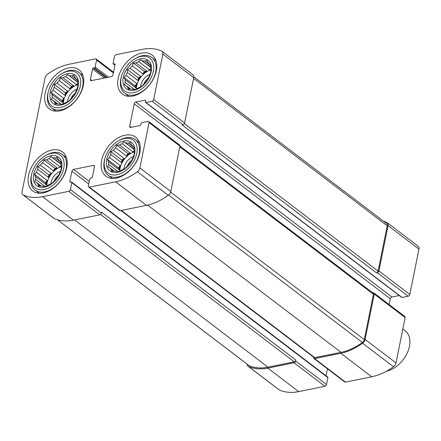 <?xml version="1.0" encoding="UTF-8"?>
<svg xmlns="http://www.w3.org/2000/svg" width="441" height="441" viewBox="0 0 441 441"><rect width="100%" height="100%" fill="white"/><g stroke="black" fill="none" stroke-linecap="round" stroke-linejoin="round"><path stroke-width="0.66" d="M118.205 171.747L108.729 164.532A16.003 10.435 -52.7 0 1 108.624 161.825L119.279 169.939A16.003 10.435 127.3 0 1 120.161 165.579L109.5 157.465A16.003 10.435 -52.7 0 1 110.752 154.488L110.829 151.638L113.453 150.32L124.108 158.429A16.003 10.435 127.3 0 0 121.413 162.597L110.752 154.488M126.38 155.971L127.94 153.567L130.178 153.11A16.003 10.435 127.3 0 0 126.38 155.971L115.724 147.862A16.003 10.435 -52.7 0 0 113.453 150.32M130.178 153.11L119.522 145.001A16.003 10.435 -52.7 0 1 122.207 143.722L123.965 141.743L134.025 148.981M134.125 151.439A16.003 10.435 127.3 0 0 132.862 151.836L122.207 143.722M134.119 151.98A16.003 10.435 -52.7 0 0 119.77 170.97M134.064 147.448L128.463 143.187A16.003 10.435 -52.7 0 0 126.087 142.939M134.064 147.338L132.813 146.39A16.003 10.435 -52.7 0 0 131.379 144.681L130.266 142.399L128.463 143.187M113.376 171.169L111.341 169.62L111.584 171.24L114.258 171.114A16.003 10.435 -52.7 0 0 116.633 171.362L117.885 171.896L120.514 170.573A16.003 10.435 -52.7 0 0 123.199 169.3L125.001 168.517L126.997 166.439A16.003 10.435 -52.7 0 0 129.268 163.98L131.027 162.001L131.969 159.813A16.003 10.435 -52.7 0 0 133.221 156.831L134.345 154.096L134.097 152.476A16.003 10.435 -52.7 0 0 133.992 149.769L134.064 146.925L132.813 146.39M114.125 171.125L109.908 167.911A16.003 10.435 -52.7 0 0 111.341 169.62M123.849 140.971A17.921 11.692 -52.7 0 0 107.036 166.924A17.921 11.692 -52.7 0 0 131.186 162.023A17.921 11.692 -52.7 0 0 123.849 140.971M115.724 147.862L116.854 145.122L119.522 145.001M108.624 161.825L107.51 159.543L109.5 157.465M109.908 167.911L107.786 166.715L108.729 164.532M134.753 89.672L125.277 82.456A16.003 10.435 -52.7 0 1 125.172 79.749L135.828 87.864A16.003 10.435 127.3 0 1 136.71 83.503L126.049 75.394A16.003 10.435 -52.7 0 1 127.306 72.412L127.377 69.568L130.001 68.245L140.657 76.354A16.003 10.435 127.3 0 0 137.961 80.527L127.306 72.412M142.934 73.901L144.488 71.492L146.732 71.04A16.003 10.435 127.3 0 0 142.934 73.901L132.272 65.786A16.003 10.435 -52.7 0 0 130.001 68.245M146.732 71.04L136.071 62.925A16.003 10.435 -52.7 0 1 138.755 61.652L140.514 59.667L150.574 66.911M150.673 69.364A16.003 10.435 127.3 0 0 149.411 69.761L138.755 61.652M150.668 69.904A16.003 10.435 -52.7 0 0 136.319 88.895M150.613 65.373L145.012 61.112A16.003 10.435 -52.7 0 0 142.636 60.864M150.613 65.268L149.361 64.314A16.003 10.435 -52.7 0 0 147.928 62.605L146.82 60.329L145.012 61.112M129.924 89.093L127.89 87.544L128.133 89.165L130.806 89.038A16.003 10.435 -52.7 0 0 133.182 89.286L134.433 89.821L137.063 88.503A16.003 10.435 -52.7 0 0 139.747 87.224L141.55 86.442L143.546 84.363A16.003 10.435 -52.7 0 0 145.817 81.905L147.575 79.926L148.518 77.737A16.003 10.435 -52.7 0 0 149.769 74.761L150.894 72.021L150.646 70.4A16.003 10.435 -52.7 0 0 150.541 67.694L150.618 64.849L149.361 64.314M130.674 89.049L126.457 85.835A16.003 10.435 -52.7 0 0 127.89 87.544M140.398 58.896A17.921 11.692 -52.7 0 0 123.585 84.854A17.921 11.692 -52.7 0 0 147.735 79.948A17.921 11.692 -52.7 0 0 140.398 58.896M132.272 65.786L133.403 63.052L136.071 62.925M125.172 79.749L124.059 77.467L126.049 75.394M126.457 85.835L124.334 84.644L125.277 82.456M61.718 104.495L52.242 97.285A16.003 10.435 -52.7 0 1 52.137 94.578L62.793 102.687A16.003 10.435 127.3 0 1 63.675 98.332L53.019 90.218A16.003 10.435 -52.7 0 1 54.271 87.235L54.342 84.391L56.966 83.068L67.627 91.182A16.003 10.435 127.3 0 0 64.926 95.35L54.271 87.235M69.898 88.724L71.459 86.32L73.697 85.863A16.003 10.435 127.3 0 0 69.898 88.724L59.243 80.609A16.003 10.435 -52.7 0 0 56.966 83.068M73.697 85.863L63.041 77.754A16.003 10.435 -52.7 0 1 65.72 76.475L67.484 74.496L77.544 81.734M77.638 84.192A16.003 10.435 127.3 0 0 76.381 84.589L65.72 76.475M77.633 84.733A16.003 10.435 -52.7 0 0 63.284 103.718M77.577 80.201L71.977 75.935A16.003 10.435 -52.7 0 0 69.601 75.687M77.577 80.091L76.332 79.137A16.003 10.435 -52.7 0 0 74.898 77.434L73.785 75.152L71.977 75.935M56.889 103.922L54.855 102.367L55.103 103.988L57.771 103.867A16.003 10.435 -52.7 0 0 60.152 104.115L61.404 104.649L64.028 103.326A16.003 10.435 -52.7 0 0 66.712 102.053L68.515 101.265L70.51 99.192A16.003 10.435 -52.7 0 0 72.782 96.733L74.54 94.749L75.483 92.566A16.003 10.435 -52.7 0 0 76.734 89.584L77.859 86.849L77.61 85.223A16.003 10.435 -52.7 0 0 77.506 82.522L77.583 79.672L76.332 79.137M57.639 103.872L53.422 100.664A16.003 10.435 -52.7 0 0 54.855 102.367M67.368 73.724A17.921 11.692 -52.7 0 0 50.55 99.677A17.921 11.692 -52.7 0 0 74.7 94.776A17.921 11.692 -52.7 0 0 67.368 73.724M59.243 80.609L60.367 77.875L63.041 77.754M52.137 94.578L51.024 92.296L53.019 90.218M53.422 100.664L51.305 99.468L52.242 97.285M45.169 186.571L35.693 179.355A16.003 10.435 -52.7 0 1 35.589 176.648L46.244 184.762A16.003 10.435 127.3 0 1 47.126 180.408L36.471 172.293A16.003 10.435 -52.7 0 1 37.722 169.311L37.794 166.466L40.418 165.143L51.079 173.258A16.003 10.435 127.3 0 0 48.378 177.425L37.722 169.311M53.35 170.799L54.904 168.39L57.148 167.938A16.003 10.435 127.3 0 0 53.35 170.799L42.694 162.685A16.003 10.435 -52.7 0 0 40.418 165.143M57.148 167.938L46.487 159.824A16.003 10.435 -52.7 0 1 49.172 158.551L50.936 156.566L60.996 163.809M61.09 166.263A16.003 10.435 127.3 0 0 59.833 166.665L49.172 158.551M61.084 166.803A16.003 10.435 -52.7 0 0 46.735 185.793M61.029 162.277L55.428 158.01A16.003 10.435 -52.7 0 0 53.052 157.762M61.029 162.167L59.778 161.213A16.003 10.435 -52.7 0 0 58.35 159.51L57.236 157.228L55.428 158.01M40.34 185.992L38.306 184.443L38.554 186.063L41.222 185.942A16.003 10.435 -52.7 0 0 43.598 186.19L44.855 186.725L47.479 185.402A16.003 10.435 -52.7 0 0 50.164 184.123L51.966 183.34L53.962 181.262A16.003 10.435 -52.7 0 0 56.233 178.809L57.992 176.824L58.934 174.642A16.003 10.435 -52.7 0 0 60.185 171.659L61.31 168.92L61.062 167.299A16.003 10.435 -52.7 0 0 60.957 164.592L61.034 161.748L59.778 161.213M41.09 185.948L36.873 182.739A16.003 10.435 -52.7 0 0 38.306 184.443M50.814 155.8A17.921 11.692 -52.7 0 0 34.001 181.753A17.921 11.692 -52.7 0 0 58.151 176.852A17.921 11.692 -52.7 0 0 50.814 155.8M42.694 162.685L43.819 159.951L46.487 159.824M35.589 176.648L34.475 174.371L36.471 172.293M36.873 182.739L34.756 181.543L35.693 179.355M372.838 292.929L373.229 292.852A1.709 1.114 127.3 0 1 373.962 292.984L404.849 316.5A1.709 1.114 127.3 0 1 405.147 317.586L396.001 362.926A4.482 2.922 127.3 0 1 393.488 366.741A55.478 36.184 127.3 0 1 371.713 376.79L345.49 382.115A1.709 1.114 127.3 0 1 344.757 381.978L313.871 358.467A1.709 1.114 127.3 0 1 313.579 357.375L313.612 357.193M327.476 368.825L326.07 375.782M88.746 184.013L71.911 171.196L69.805 181.642A0.854 0.557 127.3 0 0 69.948 182.183A0.854 0.557 127.3 0 0 70.317 182.254L71.315 182.05A0.854 0.557 127.3 0 1 71.679 182.116L327.779 377.083A0.854 0.557 127.3 0 1 327.928 377.628L326.538 384.53A1.709 1.114 127.3 0 1 324.907 386.294L298.684 391.614A55.478 36.184 127.3 0 1 279.28 389.921A4.482 2.922 127.3 0 1 278.921 389.706L248.035 366.195A4.482 2.922 127.3 0 1 247.175 364.2M383.571 221.255A55.478 36.184 127.3 0 1 386.933 222.534A4.482 2.922 127.3 0 1 387.292 222.749L418.178 246.26A4.482 2.922 127.3 0 1 418.95 249.121L409.81 294.456A1.709 1.114 127.3 0 1 408.179 296.22L402.038 297.466A0.854 0.557 127.3 0 1 401.674 297.399L145.569 102.433A0.854 0.557 127.3 0 1 145.42 101.888L145.646 100.769A0.854 0.557 127.3 0 0 145.502 100.223A0.854 0.557 127.3 0 0 145.133 100.157L135.839 102.042A1.709 1.114 127.3 0 0 134.213 103.806L129.698 126.187A1.709 1.114 127.3 0 0 129.99 127.278A1.709 1.114 127.3 0 0 130.723 127.41L140.018 125.525A0.854 0.557 127.3 0 0 140.833 124.643L141.059 123.524A0.854 0.557 127.3 0 1 141.875 122.642L148.016 121.396A1.709 1.114 127.3 0 1 148.749 121.529A1.709 1.114 127.3 0 1 149.041 122.62L139.902 167.96A4.482 2.922 127.3 0 1 137.383 171.77A55.478 36.184 127.3 0 1 115.614 181.824L89.391 187.144A1.709 1.114 127.3 0 1 88.658 187.012A1.709 1.114 127.3 0 1 88.36 185.926L89.755 179.024A0.854 0.557 127.3 0 1 90.565 178.142L91.563 177.938A0.854 0.557 127.3 0 0 92.378 177.056L94.484 166.61A1.709 1.114 127.3 0 0 94.192 165.524A1.709 1.114 127.3 0 0 93.459 165.392L73.537 169.432A1.709 1.114 127.3 0 0 71.911 171.196M399.221 295.531L391.939 297.008L135.839 102.042M389.149 304.544L390.313 298.772A1.709 1.114 127.3 0 1 391.939 297.008M148.749 121.529L179.636 145.045A1.709 1.114 127.3 0 1 179.928 146.131L170.788 191.471A4.482 2.922 127.3 0 1 168.269 195.286A55.478 36.184 127.3 0 1 146.5 205.335L120.277 210.66A1.709 1.114 127.3 0 1 119.544 210.528L88.658 187.012M326.538 384.53L295.652 361.014L295.839 360.082L101.507 212.143L101.32 213.075A1.709 1.114 127.3 0 1 99.694 214.839L73.465 220.164A55.478 36.184 127.3 0 1 54.067 218.466A4.482 2.922 127.3 0 1 53.708 218.251L22.822 194.74A4.482 2.922 127.3 0 1 22.05 191.879L44.999 78.074A4.482 2.922 127.3 0 1 47.512 74.259A55.478 36.184 127.3 0 1 69.287 64.21L95.51 58.885A1.709 1.114 127.3 0 1 96.243 59.022A1.709 1.114 127.3 0 1 96.535 60.108L95.146 67.01A0.854 0.557 127.3 0 1 94.33 67.892L93.338 68.096A0.854 0.557 127.3 0 0 92.522 68.972L90.416 79.419A1.709 1.114 127.3 0 0 90.708 80.51A1.709 1.114 127.3 0 0 91.441 80.642L111.358 76.602A1.709 1.114 127.3 0 0 112.99 74.838L115.095 64.392A0.854 0.557 127.3 0 0 114.947 63.846A0.854 0.557 127.3 0 0 114.583 63.78L113.585 63.984A0.854 0.557 127.3 0 1 113.221 63.917A0.854 0.557 127.3 0 1 113.072 63.372L114.462 56.47A1.709 1.114 127.3 0 1 116.093 54.706L142.316 49.386A55.478 36.184 127.3 0 1 161.72 51.079A4.482 2.922 127.3 0 1 162.079 51.294A4.482 2.922 127.3 0 1 162.85 54.149L153.705 99.49A1.709 1.114 127.3 0 1 152.079 101.254L145.938 102.499A0.854 0.557 127.3 0 1 145.569 102.433M71.679 182.116A0.854 0.557 127.3 0 1 71.828 182.662L70.433 189.564A1.709 1.114 127.3 0 1 68.807 191.322L42.579 196.647A55.478 36.184 127.3 0 1 23.18 194.955A4.482 2.922 127.3 0 1 22.822 194.74M162.079 51.294L192.965 74.805A4.482 2.922 127.3 0 1 193.737 77.666L184.592 123.006A1.709 1.114 127.3 0 1 182.965 124.764L182.133 124.935L376.465 272.874L377.292 272.703A1.709 1.114 127.3 0 0 378.924 270.945L388.063 225.605A4.482 2.922 127.3 0 0 387.292 222.749M373.962 292.984A1.709 1.114 127.3 0 1 374.26 294.075L365.115 339.41A4.482 2.922 127.3 0 1 362.601 343.225A55.478 36.184 127.3 0 1 340.827 353.274L314.604 358.599A1.709 1.114 127.3 0 1 313.871 358.467M295.652 361.014A1.709 1.114 127.3 0 1 294.02 362.778L267.797 368.103A55.478 36.184 127.3 0 1 248.393 366.41A4.482 2.922 127.3 0 1 248.035 366.195M59.882 110.845A24.536 16.003 127.3 0 1 49.342 108.916A24.536 16.003 127.3 0 1 51.47 79.7A24.536 16.003 127.3 0 1 79.071 69.865A24.536 16.003 127.3 0 1 77.831 97.863A24.536 16.003 127.3 0 1 59.882 110.845M132.917 96.017A24.536 16.003 127.3 0 1 122.377 94.093A24.536 16.003 127.3 0 1 118.888 89.529A24.536 16.003 127.3 0 1 127.317 61.591A24.536 16.003 127.3 0 1 152.106 55.042A24.536 16.003 127.3 0 1 154.003 77.633A24.536 16.003 127.3 0 1 132.917 96.017M116.369 178.092A24.536 16.003 127.3 0 1 105.829 176.163A24.536 16.003 127.3 0 1 113.888 140.789A24.536 16.003 127.3 0 1 135.552 137.118A24.536 16.003 127.3 0 1 137.454 159.708A24.536 16.003 127.3 0 1 116.369 178.092M43.334 192.915A24.536 16.003 127.3 0 1 32.794 190.992A24.536 16.003 127.3 0 1 34.47 162.376A24.536 16.003 127.3 0 1 61.707 151.384A24.536 16.003 127.3 0 1 62.523 151.941A24.536 16.003 127.3 0 1 64.419 174.531A24.536 16.003 127.3 0 1 43.334 192.915M179.939 146.076L373.136 293.155A1.709 1.114 127.3 0 1 373.428 294.241L364.288 339.581A3.412 2.227 127.3 0 1 362.37 342.486A54.408 35.489 127.3 0 1 341.02 352.342L314.791 357.668A1.709 1.114 127.3 0 1 314.058 357.535L120.95 210.522M193.825 76.8L386.647 223.598A3.412 2.227 127.3 0 1 387.231 225.775L378.091 271.11A1.709 1.114 127.3 0 1 376.465 272.874M295.839 360.082A1.709 1.114 127.3 0 1 294.208 361.846L267.985 367.171A54.408 35.489 127.3 0 1 248.956 365.506A3.412 2.227 127.3 0 1 248.685 365.346L57.429 219.745M32.028 172.822L31.769 173.721A22.403 14.614 -52.7 0 0 35.115 190.077A22.403 14.614 -52.7 0 0 60.312 181.102A22.403 14.614 -52.7 0 0 62.258 154.422A22.403 14.614 -52.7 0 0 52.639 152.663A22.403 14.614 -52.7 0 0 45.599 155.552L44.806 156.037A20.699 13.5 -52.7 0 0 32.028 172.822A20.699 13.5 -52.7 0 0 42.893 189.746A20.699 13.5 -52.7 0 0 63.62 168.831A20.699 13.5 -52.7 0 0 51.305 153.374A20.699 13.5 -52.7 0 0 44.806 156.037M58.703 175.22A8.82 5.755 -52.7 0 0 54.271 180.97M60.274 171.455A10.667 6.957 -52.7 0 0 50.996 183.787M105.063 157.999L104.804 158.892A22.403 14.614 -52.7 0 0 108.15 175.253A22.403 14.614 -52.7 0 0 133.347 166.274A22.403 14.614 -52.7 0 0 135.293 139.599A22.403 14.614 -52.7 0 0 125.668 137.84A22.403 14.614 -52.7 0 0 118.635 140.723L117.841 141.214A20.699 13.5 -52.7 0 0 105.063 157.999A20.699 13.5 -52.7 0 0 115.928 174.917A20.699 13.5 -52.7 0 0 136.655 154.008A20.699 13.5 -52.7 0 0 124.34 138.546A20.699 13.5 -52.7 0 0 117.841 141.214M131.738 160.392A8.82 5.755 -52.7 0 0 127.3 166.147M133.309 156.627A10.667 6.957 -52.7 0 0 124.031 168.958M121.611 75.924L121.352 76.817A22.403 14.614 -52.7 0 0 124.698 93.178A22.403 14.614 -52.7 0 0 149.896 84.203A22.403 14.614 -52.7 0 0 151.842 57.523A22.403 14.614 -52.7 0 0 142.217 55.764A22.403 14.614 -52.7 0 0 135.183 58.647L134.389 59.138A20.699 13.5 -52.7 0 0 121.611 75.924A20.699 13.5 -52.7 0 0 132.476 92.842A20.699 13.5 -52.7 0 0 153.203 71.933A20.699 13.5 -52.7 0 0 140.888 56.47A20.699 13.5 -52.7 0 0 134.389 59.138M148.286 78.316A8.82 5.755 -52.7 0 0 143.849 84.071M149.857 74.557A10.667 6.957 -52.7 0 0 140.58 86.883M48.576 90.747L48.317 91.645A22.403 14.614 -52.7 0 0 51.663 108.001A22.403 14.614 -52.7 0 0 76.861 99.027A22.403 14.614 -52.7 0 0 78.807 72.352A22.403 14.614 -52.7 0 0 69.187 70.588A22.403 14.614 -52.7 0 0 62.148 73.476L61.354 73.967A20.699 13.5 -52.7 0 0 48.576 90.747A20.699 13.5 -52.7 0 0 59.441 107.67A20.699 13.5 -52.7 0 0 80.168 86.756A20.699 13.5 -52.7 0 0 67.853 71.299A20.699 13.5 -52.7 0 0 61.354 73.967M75.251 93.145A8.82 5.755 -52.7 0 0 70.819 98.894M76.822 89.38A10.667 6.957 -52.7 0 0 67.545 101.711M60.974 164.212L50.936 156.566M59.833 166.665L61.073 165.728M54.904 168.39L43.819 159.951M48.378 177.425L48.885 174.906L37.794 166.466M48.885 174.906L51.079 173.258M46.244 184.762L45.566 182.811L34.475 174.371M45.566 182.811L47.126 180.408M77.528 82.142L67.484 74.496M76.381 84.589L77.622 83.652M71.459 86.32L60.367 77.875M64.926 95.35L65.433 92.836L54.342 84.391M65.433 92.836L67.627 91.182M62.793 102.687L62.115 100.735L51.024 92.296M62.115 100.735L63.675 98.332M150.557 67.313L140.514 59.667M149.411 69.761L150.657 68.829M144.488 71.492L133.403 63.052M137.961 80.527L138.468 78.007L127.377 69.568M138.468 78.007L140.657 76.354M135.828 87.864L135.15 85.912L124.059 77.467M135.15 85.912L136.71 83.503M134.009 149.389L123.965 141.743M132.862 151.836L134.108 150.899M127.94 153.567L116.854 145.122M121.413 162.597L121.92 160.083L110.829 151.638M121.92 160.083L124.108 158.429M119.279 169.939L118.601 167.988L107.51 159.543M118.601 167.988L120.161 165.579M386.652 371.102A24.029 15.672 -52.7 0 0 406.993 353.5A24.029 15.672 -52.7 0 0 405.841 331.423L402.876 328.843M179.928 146.131L149.041 122.62M170.788 191.471L139.902 167.96M168.269 195.286L137.383 171.77M146.5 205.335L115.614 181.824M120.277 210.66L89.391 187.144M101.32 213.075L70.433 189.564M99.694 214.839L68.807 191.322M73.465 220.164L42.579 196.647M54.067 218.466L23.18 194.955M113.376 72.925L96.535 60.108M193.737 77.666L162.85 54.149M184.592 123.006L153.705 99.49M182.965 124.764L152.079 101.254M405.147 317.586L374.26 294.075M396.001 362.926L365.115 339.41M393.488 366.741L362.601 343.225M371.713 376.79L340.827 353.274M345.49 382.115L314.604 358.599M94.512 166.196L93.459 165.392M89.269 181.411L73.537 169.432M70.543 182.205L69.805 181.642M327.928 377.628L71.828 182.662M324.907 386.294L294.02 362.778M298.684 391.614L267.797 368.103M279.28 389.921L248.393 366.41M108.503 77.181L95.146 67.01M106.948 77.495L94.33 67.892M105.95 77.699L93.338 68.096M104.396 78.013L92.522 68.972M91.899 80.549L90.416 79.419M115.112 64.182L114.583 63.78M114.963 65.036L113.585 63.984M418.95 249.121L388.063 225.605M409.81 294.456L378.924 270.945M408.179 296.22L377.292 272.703M402.038 297.466L145.938 102.499M145.662 100.559L145.133 100.157M390.313 298.772L134.213 103.806M131.181 127.317L129.698 126.187M314.791 357.668L121.391 210.434M341.02 352.342L147.603 205.098M362.37 342.486L168.633 194.999M364.288 339.581L170.606 192.133M373.428 294.241L179.79 146.825M378.091 271.11L184.36 123.629M387.231 225.775L193.593 78.36M248.956 365.506L57.523 219.772M267.985 367.171L74.584 219.938M294.208 361.846L100.526 214.398M113.524 72.175L96.243 59.022M114.93 65.218L113.221 63.917M66.42 157.591L62.258 154.422M39.282 193.246L35.115 190.077M139.455 142.768L135.293 139.599M112.312 178.423L108.15 175.253M156.004 60.693L151.842 57.523M128.866 96.347L124.698 93.178M82.969 75.521L78.807 72.352M55.831 111.171L51.663 108.001"/></g></svg>
